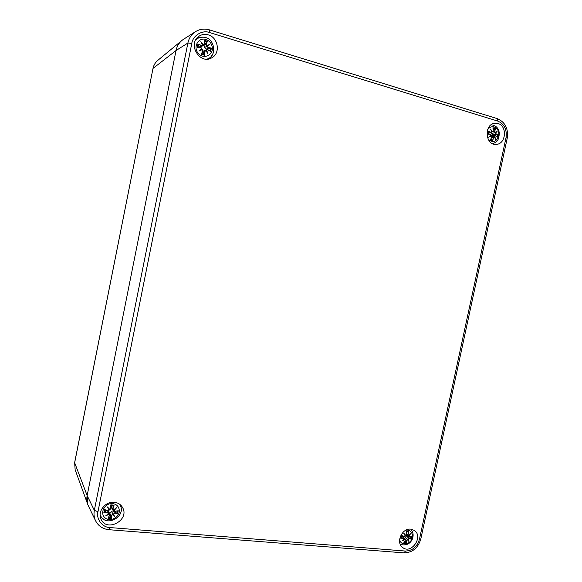 <?xml version="1.0" encoding="UTF-8"?>
<svg xmlns="http://www.w3.org/2000/svg" width="582" height="582" viewBox="0 0 582 582"><rect width="100%" height="100%" fill="white"/><g stroke="black" fill="none" stroke-linecap="round" stroke-linejoin="round"><path stroke-width="0.87" d="M209.549 32.548L209.513 29.886C204.515 28.438 199.837 29.02 195.487 31.654C191.493 34.28 188.961 38.063 187.891 43.017L94.335 510.363L87.147 495.573L74.656 462.748L152.993 68.472L74.641 462.588L75.151 469.776L87.758 504.449L87.147 495.573L176.026 50.532L87.147 495.573C86.449 499.276 86.864 502.739 88.399 505.969L95.579 520.788C98.394 526.092 102.898 529.067 109.081 529.715L110.02 527.568C102.519 527.605 95.892 518.933 97.972 511.687L191.798 43.403C192.715 35.597 202.463 29.682 209.549 32.548L497.916 121.129C504.339 124.017 507.046 129.517 506.042 137.621L419.447 539.303C417.098 546.854 412.434 550.768 405.465 551.052L110.02 527.568M157.715 60.433L181.911 40.449C178.856 43.046 176.892 46.407 176.026 50.532L153.066 68.37C153.75 65.133 155.299 62.485 157.715 60.433C155.249 62.529 153.677 65.206 152.993 68.472M114.305 502.288C105.517 501.109 97.223 511.556 101.006 519.1C106.528 532.712 129.931 520.097 122.606 507.606C120.845 504.499 118.073 502.724 114.305 502.288M410.783 529.147C402.053 527.845 395.476 542.548 402.606 547.458C411.227 554.755 423.761 536.648 414.406 530.486L410.783 529.147M498.017 123.522L494.736 123.268C483.526 124.395 485.403 146.118 496.504 144.358C506.1 143.878 507.431 125.865 498.017 123.522M208.269 34.876C204.9 33.916 201.808 34.367 198.986 36.237C186.982 43.817 200.048 65.315 211.892 57.734C220.702 53.268 218.243 37.452 208.269 34.876M100.25 516.51L103.32 518.969M121.165 509.468L121.056 505.46M203.045 37.153L197.254 37.743M209.811 58.636L212.925 53.653M407.931 535.214L408.12 533.898M195.487 31.654L183.599 39.227C179.612 41.846 177.088 45.614 176.026 50.532L187.891 43.017L191.798 43.403M204.522 55.261L201.299 54.308L202.783 50.729L202.325 49.543L198.935 51.063L201.83 48.706L201.016 47.739L197.225 47.404L197.902 44.036L201.481 45.432L202.572 44.989L200.819 41.664L203.336 44.523L204.18 43.774L204.129 40.216L207.345 41.191L206.384 44.436L206.894 45.592L209.804 44.37L207.388 46.429L208.145 47.433L211.382 48.088L210.706 51.434L207.679 49.725L206.639 50.147L207.927 53.733L205.883 50.612L204.988 51.391L204.522 55.261L204.791 51.361L205.883 50.612M208.145 47.433L211.382 48.088M207.345 41.191L203.962 45.258L204.646 47.571L206.319 49.274L208.072 47.622L207.388 46.429M209.804 44.37L207.185 46.364L206.675 46.305L208.909 44.923L206.85 45.811L206.384 44.436M206.894 45.592L206.675 46.305L204.646 47.571M203.962 45.258L206.188 44.414L207.054 41.54M204.129 40.216L204.304 43.846L203.336 44.523M204.18 43.774L204.086 44.436M200.819 41.664L203.227 44.712L202.689 44.959M202.572 44.989L201.481 45.432M197.902 44.036L199.517 47.237L201.103 47.069L202.543 45.381M199.517 47.237L201.408 45.622L198.251 44.378M197.225 47.404L201.016 47.593L201.83 48.706M201.016 47.739L197.64 47.295M198.935 51.063L201.961 48.815L199.953 50.43L202.296 49.375L202.783 50.729M202.325 49.543L201.576 49.441M201.299 54.308L202.907 50.801L202.289 49.375M202.201 52.526L204.391 54.788M204.988 51.391L202.572 52.606M207.927 53.733L207.381 52.671M206.639 50.147L207.047 49.506L207.679 49.725M210.706 51.434L207.047 49.506L204.056 50.743M210.946 48.19L210.502 48.233L209.993 50.874M206.319 49.274L210.502 48.233M205.97 50.525L206.414 50.154L207.352 52.635M206.574 49.63L206.617 49.266M205.919 50.459L203.394 51.012L202.536 52.351M204.107 44.996L203.736 44.85M111.358 518.635L108.077 518.358L109.438 515.31L108.943 514.357L105.611 515.928L108.434 513.68L107.612 512.888L103.851 512.771L104.498 509.541L108.056 510.676L109.147 510.116L107.423 506.922L109.911 509.541L110.776 508.646L110.784 504.856L114.072 505.154L113.024 508.843L113.548 509.861L116.589 507.73L114.057 510.538L114.85 511.265L118.255 510.741L117.608 513.95L114.407 513.47L113.337 514.095L114.785 516.7L112.581 514.67L111.686 515.507L111.358 518.635L111.504 515.441L112.581 514.67M114.821 511.374L118.255 510.741M114.85 511.265L114.057 511.12L114.057 510.538M116.589 507.73L113.526 509.992L113.003 509.716L113.024 508.843M113.548 509.861L115.709 508.486M114.072 505.154L111.278 506.544L111.337 507.766L113.526 509.992M111.278 506.544L112.843 508.784L113.774 505.525M110.784 504.856L110.915 508.617L109.838 509.665M110.776 508.646L110.929 505.256M107.423 506.922L109.911 509.541M109.147 510.116L108.056 510.676M104.498 509.541L107.997 510.792L109.314 510.05L108.106 507.86L109.823 509.672L110.915 508.617M103.851 512.771L107.619 512.684L108.434 513.68M106.251 510.254L104.294 512.589M107.612 512.888L106.768 510.414M105.611 515.928L108.565 513.702L109.634 514.786L109.438 515.31M108.077 518.358L109.627 514.779L109.118 512.313L108.281 511.236M109.394 513.622L109.94 513.644L111.22 518.22M111.686 515.507L109.94 513.644M114.785 516.7L112.632 514.459L112.682 513.804L114.167 515.914L113.126 514.066L114.407 513.47M117.608 513.95L114.53 511.374M109.911 513.346L111.409 511.483L113.555 510.618L114.414 513.266L117.258 513.702M115.643 508.537L113.868 510.45L113.643 509.919M109.227 509.214L109.314 510.043M111.409 511.483L113.126 514.066M111.402 506.347L110.929 506.275M492.445 134.929L492.387 135.577M492.772 140.648L490.335 139.92L491.877 136.886L491.586 135.89L488.691 137.221L491.237 135.184L490.619 134.369L487.432 134.115L488.058 131.197L491.048 132.369L491.928 131.961L490.444 129.08L492.525 131.539L493.172 130.863L492.954 127.72L495.391 128.455L494.838 131.365L495.217 132.347L497.232 131.132L495.566 133.052L496.09 133.882L498.257 134.26L497.639 137.163L495.66 135.875L494.875 136.268L495.493 139.244L494.278 136.697L493.543 137.381L492.772 140.648L493.354 137.359L494.278 136.697M496.09 133.882L498.257 134.26M490.662 132.798L492.692 134.944L495.98 134.035L495.566 133.052M497.232 131.132L495.384 132.994M495.217 132.347L494.838 131.365M495.391 128.455L493.209 130.084M493.063 131.437L494.642 131.336L495.151 128.76M492.954 127.72L493.216 130.87M493.172 130.863L492.525 131.539M490.444 129.08L492.016 131.969L491.048 132.369M491.928 131.961L490.946 129.851M488.058 131.197L488.4 131.656L487.891 134.02L488.4 131.648M487.956 133.3L490.946 132.521L488.32 131.481M487.432 134.115L490.582 134.231L491.295 135.228M490.619 134.369L487.774 134.013M488.691 137.221L491.237 135.184M491.586 135.89L490.793 135.679M490.335 139.92L491.921 136.93L491.535 135.737L491.877 136.886M490.997 138.843L492.685 140.24M493.543 137.381L491.659 137.519M495.493 139.244L494.307 136.61M494.875 136.268L495.66 135.875M497.639 137.163L495.369 135.664L491.215 135.708M497.923 134.362L497.486 134.384L497.028 136.625M492.692 134.944L497.486 134.384M495.362 132.994L494.496 132.805L496.606 131.648L495.158 132.514M492.387 131.699L491.921 131.779M493.892 136.53L494.656 136.275L495.144 138.29M492.838 135.591L492.961 134.944M494.496 132.805L491.281 133.482M406.418 535.462L406.207 535.993M406.221 543.224L403.719 543.013L405.159 540.38L404.846 539.558L401.987 540.933L404.475 538.968L403.85 538.292L400.685 538.197L401.289 535.382L404.257 536.364L405.145 535.869L403.668 533.09L405.749 535.36L406.411 534.574L406.243 531.257L408.746 531.482L408.12 534.727L408.506 535.607L410.645 533.701L408.877 536.189L409.422 536.815L411.75 536.298L411.147 539.092L409.015 538.736L408.208 539.288L408.957 541.522L407.604 539.79L406.869 540.525L406.221 543.224L406.687 540.467L407.604 539.79M409.393 536.895L411.75 536.298M409.422 536.815L408.877 536.189M410.645 533.701L408.499 535.68M408.506 535.607L408.12 534.727M408.746 531.482L406.396 532.224M406.462 533.658L407.931 534.669L408.506 531.81M406.243 531.257L406.411 534.574M406.469 534.56L405.749 535.36M404.883 535.127L405.639 535.476L406.483 534.552L406.345 531.541M403.668 533.09L405.639 535.476M405.145 535.869L404.228 533.905M401.289 535.382L404.257 536.364M405.218 535.84L404.184 536.466M401.544 535.593L404.177 536.466L405.239 535.826M400.685 538.197L403.813 538.103L404.475 538.968M401.18 537.884L401.66 535.636L401.034 538.037M403.85 538.292L401.536 535.957M401.987 540.933L404.534 538.99M404.846 539.558L405.159 540.38M403.719 543.013L405.203 540.387L405.13 539.536L401.784 535.695M404.985 540.874L406.127 542.868M406.869 540.525L404.977 539.376M408.957 541.522L407.618 539.609M408.208 539.288L409.015 538.736M411.147 539.092L406.716 536.197L406.847 535.695M406.716 536.197L408.986 538.546L410.885 538.881M408.68 536.102L408.229 535.644M404.774 536.415L404.621 536.844L408.586 540.845L408.018 539.267L407.167 538.99L407.604 539.594M406.476 536.087L405.123 536.087M95.579 520.788C94.044 517.558 93.629 514.081 94.335 510.363L97.972 511.687M209.513 29.886L497.246 118.612C505.22 122.118 508.537 128.673 507.206 138.298L420.801 539.012C418.138 547.997 412.543 552.616 404.01 552.871L405.465 551.052M420.801 539.012L419.447 539.303M507.206 138.298L506.042 137.621M497.246 118.612L497.916 121.129M195.683 39.925L196.949 38.878C199.604 37.139 202.485 36.717 205.592 37.597C214.009 38.958 217.151 54.468 208.698 58.411L207.221 59.095M205.883 39.445C209.833 40.944 212.001 43.868 212.365 48.226C212.736 56.09 202.565 59.437 197.895 52.918C192.955 46.596 198.629 37.052 205.883 39.445M204.275 41.14L206.806 41.926M202.718 45.01L201.51 42.697M197.938 47.324L198.491 44.625M204.289 54.461L201.707 53.704M119.696 504.267L120.038 504.863C126.789 516.627 105.648 527.976 100.388 515.288L100.126 514.641M112.61 503.568C116.647 504.208 118.881 506.493 119.31 510.436C119.768 517.602 109.474 522.592 104.651 517.471C99.551 512.575 105.211 502.724 112.61 503.568M110.929 505.511L113.563 505.751M104.615 512.429L105.109 509.876M108.929 514.139L106.63 515.266M111.147 517.762L108.572 517.565M117.397 510.996L116.873 513.477M487.571 129.793C489.309 127.254 491.514 126.309 494.183 126.963C497.166 128.12 498.73 130.572 498.876 134.311C497.304 141.353 493.82 143.187 488.422 139.804M493.099 128.491L494.853 129.073M491.026 130.004L492.401 131.692M491.535 135.737L489.564 136.668M492.518 139.935L490.691 139.425M405.814 530.209L407.538 530.107C410.601 530.617 412.231 532.588 412.427 536.007C412.733 544.279 400.292 547.291 399.659 539.041M409.932 534.458L408.695 536.109M406.367 531.795L408.237 531.999M404.803 539.369L402.897 540.336M405.989 542.46L404.177 542.359M410.987 536.575L410.499 538.685M75.151 469.776L74.641 462.588M404.01 552.871L109.103 529.715M196.949 38.878L195.843 39.641M208.698 58.411L207.541 59.073M204.26 40.645L204.304 43.832M202.543 45.374L201.488 42.653M201.961 48.815L201.016 47.593M202.907 50.801L201.59 53.981M207.687 49.586L210.408 51.121M204.093 44.428L202.689 46.073M120.038 504.863L119.746 504.303M100.388 515.288L100.126 514.706M117.891 510.916L114.807 511.382L112.391 509.177M107.997 510.792L104.825 509.781M106.571 515.317L108.579 513.695L108.048 510.829M109.576 515.296L108.354 518.038M491.135 124.788L493.187 125.123C496.104 126.636 497.814 126.883 499.298 132.58C499.05 141.95 495.915 141.986 492.736 143.79M493.049 127.996L493.238 130.892L491.979 131.896M492.016 131.969L488.036 133.554M489.542 136.69L491.303 135.257L490.582 134.231M491.936 136.93L490.539 139.695M492.03 136.472L494.271 136.552M494.3 136.574L495.224 138.465M495.638 135.744L497.443 136.916M410.885 529.154C413.344 532.217 413.78 535.658 412.187 539.478C409.83 544.17 405.858 545.807 400.278 544.388M411.496 536.444L409.001 536.851L406.134 535.309M408.477 535.716L410.099 534.305M408.448 535.716L406.476 534.698M405.239 535.811L404.221 533.89M404.555 538.99L402.729 540.467M405.232 540.372L403.908 542.817"/></g></svg>
